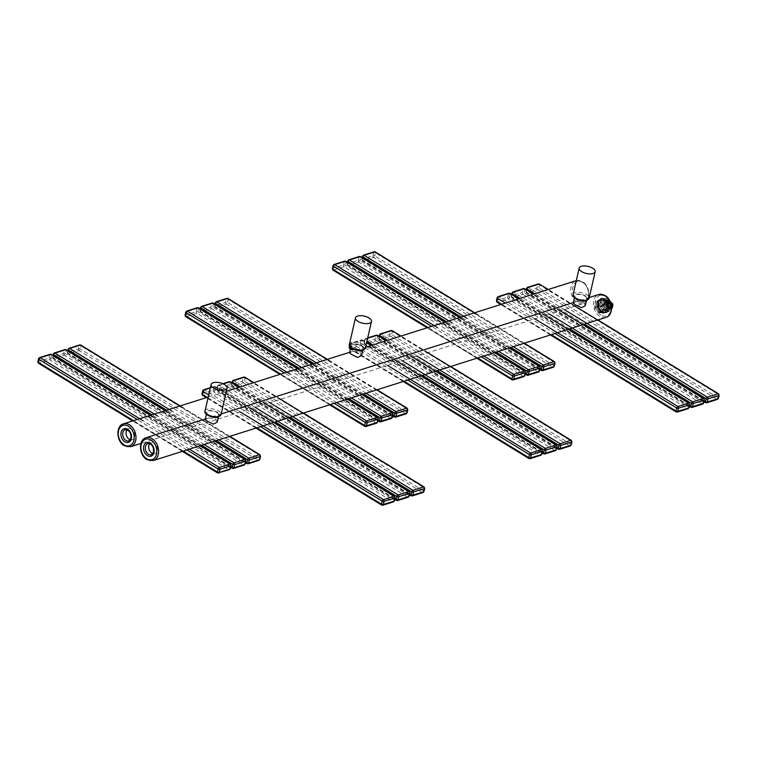 <?xml version="1.0" encoding="UTF-8"?>
<svg xmlns="http://www.w3.org/2000/svg" width="757" height="757" viewBox="0 0 757 757"><rect width="100%" height="100%" fill="white"/><g stroke="black" fill="none" stroke-linecap="round" stroke-linejoin="round"><path stroke-width="0.57" stroke-dasharray="3.79 2.84" d="M353.065 348.475A6.151 2.735 -167.1 0 1 351.182 345.807A6.151 2.735 -167.1 0 1 355.052 344.18A6.151 2.735 -167.1 0 1 361.269 345.883A6.151 2.735 -167.1 0 1 363.161 348.551A6.151 2.735 -167.1 0 1 359.291 350.169A6.151 2.735 -167.1 0 1 353.065 348.475M361.562 355.525L359.887 351.939L353.264 351.428L349.583 352.781M130.242 439.789A5.867 4.192 -107.6 0 0 132.201 439.808A5.867 4.192 -107.6 0 0 134.632 436.789A5.867 4.192 -107.6 0 0 133.289 430.686A5.867 4.192 -107.6 0 0 128.662 428.623A5.867 4.192 -107.6 0 0 127.072 429.768M208.686 415.158A6.151 2.735 -167.1 0 1 206.793 412.48A6.151 2.735 -167.1 0 1 210.664 410.862A6.151 2.735 -167.1 0 1 216.89 412.556A6.151 2.735 -167.1 0 1 218.782 415.233A6.151 2.735 -167.1 0 1 214.912 416.852A6.151 2.735 -167.1 0 1 208.686 415.158M576.777 298.731A6.151 2.735 -167.1 0 1 574.885 296.063A6.151 2.735 -167.1 0 1 578.755 294.435A6.151 2.735 -167.1 0 1 584.981 296.138A6.151 2.735 -167.1 0 1 586.874 298.807A6.151 2.735 -167.1 0 1 583.004 300.425A6.151 2.735 -167.1 0 1 576.777 298.731M585.275 305.781L583.59 302.194L576.966 301.683L573.286 303.027M217.183 422.198L215.499 418.612L208.875 418.11L205.194 419.454M152.867 453.642A5.867 4.192 -107.6 0 0 154.825 453.661A5.867 4.192 -107.6 0 0 157.257 450.642A5.867 4.192 -107.6 0 0 155.914 444.539A5.867 4.192 -107.6 0 0 151.286 442.476A5.867 4.192 -107.6 0 0 149.697 443.621M600.14 301.911A5.867 4.192 72.4 0 1 603.329 307.73A5.867 4.192 72.4 0 1 600.736 312.622A5.867 4.192 72.4 0 1 597.793 312.149A5.867 4.192 72.4 0 1 594.614 306.33A5.867 4.192 72.4 0 1 597.197 301.437A5.867 4.192 72.4 0 1 600.14 301.911M608.108 305.175L606.944 304.73L607.511 303.273A1.58 1.126 72.4 0 1 608.723 302.478L608.108 305.175A1.58 1.126 72.4 0 1 607.511 303.273L607.578 301.977L608.723 302.459L608.136 305.62L609.205 306.121L609.773 304.664A1.58 1.126 72.4 0 1 608.562 305.459L608.543 305.487M608.77 302.866L609.177 302.762A1.58 1.126 72.4 0 1 609.773 304.664L609.177 302.734L608.562 305.459M608.089 305.213L608.316 302.582M608.827 303.68L608.202 306.434L605.941 305.052L606.565 302.298L608.827 303.68L609.839 303.368M606.565 302.298L607.578 301.977M605.941 305.052L606.944 304.73M608.202 306.434L609.205 306.121M612.195 307.872L611.684 308.601L610.246 307.465A1.58 1.126 -107.6 0 0 609.536 307.314A3.473 2.479 -107.6 0 0 610.662 302.393A1.58 1.126 -107.6 0 0 611.259 303.055L612.668 303.917A5.517 3.946 -107.6 0 1 611.665 308.326L607.824 309.973L606.906 309.471A4.731 3.378 72.4 0 1 602.951 307.039L601.645 306.594L602.08 304.749L604.616 304.011A5.517 3.946 -107.6 0 1 605.628 299.611L607.038 300.472A1.58 1.126 -107.6 0 0 607.757 300.624A3.473 2.479 -107.6 0 0 606.631 305.544A1.58 1.126 -107.6 0 0 606.026 304.882L604.181 304.087A5.829 4.164 72.4 0 1 604.247 301.475A5.829 4.164 72.4 0 1 605.24 299.431L603.244 299.611A5.829 4.164 72.4 0 1 603.726 299.403A5.829 4.164 72.4 0 1 609.338 303.339L611.164 304.465M600.888 302.535A5.829 4.164 -107.6 0 0 602.231 308.61A5.829 4.164 -107.6 0 0 606.83 310.663A5.829 4.164 -107.6 0 0 609.253 307.664A5.829 4.164 -107.6 0 0 607.909 301.589A5.829 4.164 -107.6 0 0 603.31 299.535A5.829 4.164 -107.6 0 0 600.888 302.535M610.246 307.465L611.561 308.686L607.739 310.323A5.829 4.164 72.4 0 1 607.246 310.531A5.829 4.164 72.4 0 1 601.645 306.594M611.401 305.696L609.574 307.56C610.445 308.619 611.278 308.354 612.053 306.774L612.053 306.292M611.448 306.036L609.82 307.56L610.104 308.43L612.158 307.02L611.694 306.121L612.053 306.774M609.574 307.56L609.82 307.56C610.662 308.515 611.438 308.336 612.158 307.02M604.171 311.979L608.514 311.638A7.504 5.365 72.4 0 0 609.394 310.748L609.404 310.805A7.57 5.403 72.4 0 1 608.496 311.714L607.275 312.102A7.57 5.403 72.4 0 1 606.092 312.717A7.57 5.403 72.4 0 1 602.913 312.433L604.171 311.979A7.504 5.365 72.4 0 1 602.979 311.25L599.762 306.358A7.57 5.403 72.4 0 1 599.449 304.702L598.229 305.09A7.57 5.403 72.4 0 1 598.38 302.175A7.57 5.403 72.4 0 1 599.43 299.81L598.229 305.09M608.183 311.184L609.404 310.805L610.606 305.525L609.385 305.904A7.57 5.403 72.4 0 1 609.234 308.828A7.57 5.403 72.4 0 1 608.183 311.184L609.385 305.904M608.609 309.026A7.57 5.403 72.4 0 1 605.458 312.915A7.57 5.403 72.4 0 1 599.487 310.256A7.57 5.403 72.4 0 1 597.746 302.374A7.57 5.403 72.4 0 1 600.897 298.485A7.57 5.403 72.4 0 1 606.859 301.144A7.57 5.403 72.4 0 1 608.609 309.026M598.541 306.746L601.692 311.695A7.57 5.403 72.4 0 1 598.541 306.746L599.847 306.33A7.504 5.365 72.4 0 1 599.535 304.711L600.736 299.45A7.504 5.365 72.4 0 1 601.626 298.561L605.922 298.173A7.57 5.403 72.4 0 1 607.142 298.92L605.941 298.173L600.339 298.901A7.57 5.403 72.4 0 1 601.522 298.286A7.57 5.403 72.4 0 1 604.701 298.561M601.692 311.695L602.913 311.307A7.57 5.403 72.4 0 0 604.133 312.054L608.496 311.714L609.413 310.796L610.606 305.525A7.57 5.403 72.4 0 0 610.293 303.86L610.293 303.869A7.504 5.365 72.4 0 1 610.606 305.487L610.312 303.86L607.161 298.92L605.922 299.308A7.57 5.403 72.4 0 1 609.073 304.248L605.922 299.308M602.913 312.433L607.275 312.102M609.073 304.248L610.293 303.86L607.142 298.92L610.293 303.869M600.339 298.901L605.969 298.22A7.504 5.365 72.4 0 1 607.152 298.949M599.43 299.81L600.651 299.422A7.57 5.403 72.4 0 1 601.56 298.513L605.969 298.22M608.306 308.837A7.144 5.1 72.4 0 1 601.749 311.931A7.144 5.1 72.4 0 1 598.049 302.563A7.144 5.1 72.4 0 1 604.606 299.46A7.144 5.1 72.4 0 1 608.306 308.837M600.698 311.846A6.624 4.731 -107.6 0 0 604.02 312.376A6.624 4.731 -107.6 0 0 606.773 308.97A6.624 4.731 -107.6 0 0 603.338 300.283A6.624 4.731 -107.6 0 0 600.027 299.753A6.624 4.731 -107.6 0 0 597.264 303.15A6.624 4.731 -107.6 0 0 600.698 311.846M599.535 312.215A6.624 4.731 -107.6 0 0 602.856 312.745A6.624 4.731 -107.6 0 0 605.78 307.219A6.624 4.731 -107.6 0 0 602.184 300.652A6.624 4.731 -107.6 0 0 598.863 300.122A6.624 4.731 -107.6 0 0 595.939 305.639A6.624 4.731 -107.6 0 0 599.535 312.215M601.37 301.674A5.678 4.05 -107.6 0 0 596.156 304.134A5.678 4.05 -107.6 0 0 599.099 311.581A5.678 4.05 -107.6 0 0 604.304 309.121A5.678 4.05 -107.6 0 0 601.37 301.674M603.376 305.421L604.067 305.629L603.376 305.421M603.357 304.087L602.894 305.828L603.357 304.087M607.038 300.472L605.477 299.403L603.575 299.829L604.493 300.33A4.731 3.378 72.4 0 1 608.448 302.753L609.338 303.339M607.757 300.624L605.581 299.403L603.575 299.829A5.517 3.946 72.4 0 1 609.338 303.358L610.416 304.38L611.088 304.163M603.31 299.535L603.726 299.403C606.187 298.958 608.089 300.264 609.423 303.32L610.587 304.655M609.536 307.314L609.404 307.692A3.785 2.706 72.4 0 1 606.234 305.752A1.259 0.899 -107.6 0 0 605.761 305.222L603.651 305.885L602.241 305.024L602.061 306.434A5.517 3.946 72.4 0 0 607.824 309.973L607.739 310.323M598.796 303.018A6.094 4.353 -107.6 0 0 601.957 311.023A6.094 4.353 -107.6 0 0 607.549 308.383A6.094 4.353 -107.6 0 0 604.398 300.378A6.094 4.353 -107.6 0 0 598.796 303.018M598.882 303.065A5.99 4.277 -107.6 0 0 600.254 309.301A5.99 4.277 -107.6 0 0 604.985 311.411A5.99 4.277 -107.6 0 0 607.474 308.336A5.99 4.277 72.4 0 0 606.092 302.09A5.99 4.277 72.4 0 0 601.37 299.99A5.99 4.277 72.4 0 0 598.882 303.065M607.417 308.345A5.99 4.277 72.4 0 1 604.928 311.43A5.99 4.277 72.4 0 1 600.206 309.32A5.99 4.277 72.4 0 1 598.825 303.084A5.99 4.277 72.4 0 1 601.313 300.009A5.99 4.277 72.4 0 1 606.035 302.109A5.99 4.277 72.4 0 1 607.417 308.345M349.431 344.246A8.195 3.643 -167.1 0 1 351.541 342.476A8.195 3.643 -167.1 0 1 360.739 343.29A8.195 3.643 -167.1 0 1 365.413 347.908M362.149 350.226A6.936 3.085 -167.1 0 1 352.544 348.636A6.936 3.085 -167.1 0 1 352.194 344.132A6.936 3.085 -167.1 0 1 361.799 345.712A6.936 3.085 -167.1 0 1 362.149 350.226M123.448 423.854A11.98 8.564 -107.6 0 0 118.158 433.856A11.98 8.564 -107.6 0 0 124.668 445.741A11.98 8.564 -107.6 0 0 130.677 446.696M576.314 280.62A11.98 8.564 72.4 0 1 582.105 281.651A11.98 8.564 72.4 0 1 588.615 293.536A11.98 8.564 72.4 0 1 583.325 303.529A11.98 8.564 72.4 0 1 577.317 302.573A11.98 8.564 72.4 0 1 570.806 290.679A11.98 8.564 72.4 0 1 576.096 280.686L582.512 281.67C590.337 285.957 591.312 301.418 583.325 303.529L140.944 443.451M128.662 428.623L125.293 429.683A5.867 4.192 72.4 0 1 129.92 431.745A5.867 4.192 72.4 0 1 131.273 437.858A5.867 4.192 72.4 0 1 128.832 440.867L132.201 439.808M578.405 301.201A10.721 7.655 72.4 0 1 572.86 287.13A10.721 7.655 72.4 0 1 582.691 282.484A10.721 7.655 72.4 0 1 588.246 296.555A10.721 7.655 72.4 0 1 578.405 301.201M573.134 294.501A8.195 3.643 -167.1 0 1 575.244 292.732A8.195 3.643 -167.1 0 1 584.442 293.546A8.195 3.643 -167.1 0 1 589.116 298.163M575.897 294.388A6.936 3.085 -167.1 0 1 585.502 295.968A6.936 3.085 -167.1 0 1 585.852 300.482A6.936 3.085 -167.1 0 1 576.247 298.892A6.936 3.085 -167.1 0 1 575.897 294.388M207.806 410.805A6.936 3.085 -167.1 0 1 217.41 412.395A6.936 3.085 -167.1 0 1 217.761 416.908A6.936 3.085 -167.1 0 1 208.156 415.319A6.936 3.085 -167.1 0 1 207.806 410.805M146.073 437.707A11.98 8.564 -107.6 0 0 140.783 447.709A11.98 8.564 -107.6 0 0 147.293 459.594A11.98 8.564 -107.6 0 0 153.302 460.559M605.95 317.391A11.98 8.564 72.4 0 1 599.941 316.426A11.98 8.564 72.4 0 1 593.431 304.541A11.98 8.564 72.4 0 1 598.721 294.539M151.286 442.476L147.918 443.545A5.867 4.192 72.4 0 1 152.545 445.608A5.867 4.192 72.4 0 1 153.898 451.711A5.867 4.192 72.4 0 1 151.457 454.72L154.825 453.661M601.03 315.054A10.721 7.655 72.4 0 1 595.485 300.983A10.721 7.655 72.4 0 1 605.316 296.337A10.721 7.655 72.4 0 1 610.871 310.408A10.721 7.655 72.4 0 1 601.03 315.054M604.597 299.479A7.125 5.091 -107.6 0 0 598.058 302.563A7.125 5.091 -107.6 0 0 601.749 311.922A7.125 5.091 -107.6 0 0 608.287 308.828A7.125 5.091 -107.6 0 0 604.597 299.479M603.509 300.841A5.867 4.192 -107.6 0 0 600.566 300.378A5.867 4.192 -107.6 0 0 597.973 305.27A5.867 4.192 -107.6 0 0 601.162 311.089A5.867 4.192 -107.6 0 0 604.105 311.553A5.867 4.192 -107.6 0 0 606.688 306.661A5.867 4.192 -107.6 0 0 603.509 300.841M205.043 410.928A8.195 3.643 -167.1 0 1 207.153 409.149A8.195 3.643 -167.1 0 1 216.351 409.972A8.195 3.643 -167.1 0 1 221.025 414.59M38.247 361.591L39.004 358.288L49.801 354.995L48.978 358.203L38.247 361.591A1.259 0.899 -107.6 0 0 38.9 363.246A1.419 0.766 -58.5 0 1 38.446 363.218M183.203 451.096L133.525 420.665M186.922 449.923L137.244 419.492M231.122 465.574A1.259 0.558 12.9 0 0 230.734 465.025L51.552 355.288L50.861 358.316A1.419 0.766 -58.5 0 1 49.631 359.849L38.9 363.246L218.082 472.993L228.803 469.595L49.631 359.849A1.259 0.899 -107.6 0 1 48.978 358.203M230.421 468.602A1.259 0.558 12.9 0 0 230.033 468.053L230.734 465.025A1.419 0.766 121.5 0 0 230.525 464.117M229.437 469.7A1.259 0.899 72.4 0 1 228.803 469.595A1.419 0.766 121.5 0 0 230.033 468.053L50.861 358.316A1.259 0.558 -167.1 0 0 49.11 358.023M51.344 354.38A1.419 0.766 -58.5 0 1 51.552 355.288A1.259 0.558 -167.1 0 0 49.801 354.995M200.122 445.75L153.52 417.211M189.392 449.138L142.789 420.599M49.735 354.891A1.259 0.899 72.4 0 1 50.255 354.248M218.707 473.087A1.259 0.899 72.4 0 1 218.082 472.993A1.419 0.766 121.5 0 1 217.619 472.964M53.596 353.803L64.525 350.34L63.702 353.538L52.971 356.935L53.596 353.803M63.702 353.538A1.259 0.899 -107.6 0 0 64.354 355.194L53.624 358.591A1.419 0.766 -58.5 0 1 53.17 358.563A1.419 0.766 -58.5 0 1 52.962 357.654L53.416 355.648M52.971 356.935A1.259 0.899 -107.6 0 0 53.624 358.591L232.806 468.328L243.527 464.94L64.354 355.194A1.419 0.766 -58.5 0 0 65.585 353.661L66.275 350.633A1.419 0.766 -58.5 0 0 66.067 349.725M52.895 356.831A1.259 0.558 12.9 0 0 52.574 357.105A1.259 0.558 12.9 0 0 52.962 357.654L230.876 466.624M201.646 445.267L151.968 414.836M245.145 463.946A1.259 0.558 12.9 0 0 244.757 463.398L245.457 460.37A1.419 0.766 121.5 0 0 245.249 459.461M245.845 460.918A1.259 0.558 12.9 0 0 245.457 460.37L66.275 350.633A1.259 0.558 -167.1 0 0 64.525 350.34M204.116 444.482L157.513 415.943M214.846 441.094L168.243 412.546M64.459 350.236A1.259 0.899 72.4 0 1 64.979 349.592M63.834 353.368A1.259 0.558 -167.1 0 1 65.585 353.661L244.757 463.398A1.419 0.766 121.5 0 1 243.527 464.94A1.259 0.899 72.4 0 0 244.161 465.044M233.43 468.432A1.259 0.899 72.4 0 1 232.806 468.328A1.419 0.766 121.5 0 1 232.342 468.299M68.319 349.147L79.248 345.684L78.425 348.882L67.695 352.279L68.319 349.147M78.425 348.882A1.259 0.899 -107.6 0 0 79.078 350.538L68.348 353.935A1.419 0.766 -58.5 0 1 67.893 353.907A1.419 0.766 -58.5 0 1 67.685 352.989L68.139 350.993M67.695 352.279A1.259 0.899 -107.6 0 0 68.348 353.935L247.53 463.672L258.251 460.284L79.078 350.538A1.419 0.766 -58.5 0 0 80.308 349.005L80.999 345.977A1.419 0.766 -58.5 0 0 80.791 345.06M67.619 352.175A1.259 0.558 12.9 0 0 67.297 352.45A1.259 0.558 12.9 0 0 67.685 352.989L245.599 461.959M216.37 440.612L166.691 410.18M259.869 459.291A1.259 0.558 12.9 0 0 259.481 458.742L260.181 455.714A1.419 0.766 121.5 0 0 259.973 454.806M260.569 456.263A1.259 0.558 12.9 0 0 260.181 455.714L80.999 345.977A1.259 0.558 -167.1 0 0 79.248 345.684M218.839 439.826L172.236 411.288M229.57 436.439L182.967 407.891M79.182 345.58A1.259 0.899 72.4 0 1 79.703 344.937M78.558 348.712A1.259 0.558 -167.1 0 1 80.308 349.005L259.481 458.742A1.419 0.766 121.5 0 1 258.251 460.284A1.259 0.899 72.4 0 0 258.885 460.379M248.154 463.776A1.259 0.899 72.4 0 1 247.53 463.672A1.419 0.766 121.5 0 1 247.066 463.644M232.427 381.282L243.366 377.828L242.533 381.026L231.803 384.414L232.427 381.282M242.533 381.026A1.259 0.899 -107.6 0 0 243.186 382.682L232.456 386.07A1.419 0.766 -58.5 0 1 232.002 386.042A1.419 0.766 -58.5 0 1 231.793 385.133L232.257 383.127M231.803 384.414A1.259 0.899 -107.6 0 0 232.456 386.07L411.638 495.816L422.368 492.419A1.419 0.766 121.5 0 0 423.598 490.886L244.416 381.14A1.419 0.766 -58.5 0 1 243.186 382.682L422.368 492.419A1.259 0.899 72.4 0 0 423.002 492.523M231.737 384.31A1.259 0.558 12.9 0 0 231.405 384.584A1.259 0.558 12.9 0 0 231.793 385.133L409.717 494.103M289.988 417.325L240.31 386.893M269.833 402.686L233.724 380.563M280.563 399.289L244.445 377.175M243.29 377.724A1.259 0.899 72.4 0 1 243.82 377.071M244.908 377.204A1.419 0.766 -58.5 0 1 245.107 378.112L244.416 381.14A1.259 0.558 -167.1 0 0 242.675 380.856M243.366 377.828A1.259 0.558 -167.1 0 1 245.107 378.112L424.289 487.858A1.419 0.766 121.5 0 0 424.081 486.95M411.183 495.788A1.419 0.766 121.5 0 0 411.638 495.816A1.259 0.899 72.4 0 0 412.272 495.92M423.986 491.435A1.259 0.558 12.9 0 0 423.598 490.886L424.289 487.858A1.259 0.558 12.9 0 1 424.677 488.407M217.704 385.947L228.642 382.484L227.81 385.682L217.079 389.079L217.704 385.947A1.259 0.558 12.9 0 0 217.382 386.212A1.259 0.558 12.9 0 0 217.77 386.761A1.419 0.766 -58.5 0 1 219 385.228L223.22 383.894M217.836 385.767A1.259 0.899 72.4 0 1 219 385.228L255.109 407.342M227.81 385.682A1.259 0.899 -107.6 0 0 228.463 387.338L217.732 390.726A1.419 0.766 -58.5 0 1 217.278 390.697A1.419 0.766 -58.5 0 1 217.07 389.789L217.77 386.761L275.264 421.98M217.079 389.079A1.259 0.899 -107.6 0 0 217.732 390.726L396.914 500.472L407.645 497.075A1.419 0.766 121.5 0 0 408.875 495.542L229.693 385.796A1.419 0.766 -58.5 0 1 228.463 387.338L407.645 497.075A1.259 0.899 72.4 0 0 408.278 497.179M217.013 388.966A1.259 0.558 12.9 0 0 216.682 389.24A1.259 0.558 12.9 0 0 217.07 389.789L394.993 498.759M265.839 403.954L229.721 381.831M228.567 382.38A1.259 0.899 72.4 0 1 229.097 381.727M230.185 381.859A1.419 0.766 -58.5 0 1 230.383 382.768L229.693 385.796A1.259 0.558 -167.1 0 0 227.952 385.512M228.642 382.484A1.259 0.558 -167.1 0 1 230.383 382.768L409.565 492.514A1.419 0.766 121.5 0 0 409.357 491.605M396.46 500.443A1.419 0.766 121.5 0 0 396.914 500.472A1.259 0.899 72.4 0 0 397.548 500.576M409.263 496.09A1.259 0.558 12.9 0 0 408.875 495.542L409.565 492.514A1.259 0.558 12.9 0 1 409.953 493.062M202.289 393.631L203.113 390.432L213.919 387.139L213.086 390.338L202.289 393.631A1.259 0.558 12.9 0 0 201.958 393.895M213.228 390.167A1.259 0.558 -167.1 0 1 214.969 390.461A1.419 0.766 -58.5 0 1 213.739 391.994L203.008 395.391A1.419 0.766 -58.5 0 1 202.554 395.362M213.086 390.338A1.259 0.899 -107.6 0 0 213.739 391.994L392.921 501.74A1.419 0.766 121.5 0 0 394.151 500.197L214.969 390.461L215.66 387.433A1.419 0.766 -58.5 0 0 215.461 386.515A1.419 0.766 -58.5 0 0 214.997 386.486L210.304 387.972M202.356 393.735A1.259 0.899 -107.6 0 0 203.008 395.391L382.19 505.127L392.921 501.74A1.259 0.899 72.4 0 0 393.555 501.834M381.736 505.099A1.419 0.766 121.5 0 0 382.19 505.127A1.259 0.899 72.4 0 0 382.824 505.231M256.822 427.809L207.144 397.387M260.54 426.636L208.714 394.899M240.385 411.997L204.276 389.883M213.843 387.035A1.259 0.899 72.4 0 1 214.997 386.486L251.116 408.61M213.919 387.139A1.259 0.558 -167.1 0 1 215.66 387.433L394.842 497.169A1.419 0.766 121.5 0 0 394.634 496.261M394.539 500.746A1.259 0.558 12.9 0 0 394.151 500.197L394.842 497.169A1.259 0.558 12.9 0 1 395.23 497.718M215.556 302.573L226.485 299.119L225.662 302.317L214.931 305.705L215.556 302.573M225.662 302.317A1.259 0.899 -107.6 0 0 226.315 303.973L215.584 307.361A1.419 0.766 -58.5 0 1 215.13 307.333A1.419 0.766 -58.5 0 1 214.922 306.424L215.376 304.418M214.931 305.705A1.259 0.899 -107.6 0 0 215.584 307.361L394.766 417.107L405.487 413.71A1.419 0.766 121.5 0 0 406.717 412.177L227.545 302.431A1.419 0.766 -58.5 0 1 226.315 303.973L405.487 413.71A1.259 0.899 72.4 0 0 406.121 413.814M214.856 305.601A1.259 0.558 12.9 0 0 214.534 305.875A1.259 0.558 12.9 0 0 214.922 306.424L392.836 415.394M363.606 394.037L313.928 363.606M366.076 393.262L319.473 364.713M376.806 389.864L330.203 361.326M226.419 299.015A1.259 0.899 72.4 0 1 226.939 298.362M228.027 298.495A1.419 0.766 -58.5 0 1 228.236 299.403L227.545 302.431A1.259 0.558 -167.1 0 0 225.794 302.147M226.485 299.119A1.259 0.558 -167.1 0 1 228.236 299.403L407.417 409.149A1.419 0.766 121.5 0 0 407.209 408.231M394.302 417.079A1.419 0.766 121.5 0 0 394.766 417.107A1.259 0.899 72.4 0 0 395.391 417.202M407.105 412.726A1.259 0.558 12.9 0 0 406.717 412.177L407.417 409.149A1.259 0.558 12.9 0 1 407.805 409.698M200.832 307.228L211.761 303.775L210.938 306.973L200.208 310.361L200.832 307.228M210.938 306.973A1.259 0.899 -107.6 0 0 211.591 308.629L200.86 312.016A1.419 0.766 -58.5 0 1 200.406 311.988A1.419 0.766 -58.5 0 1 200.198 311.08L200.652 309.074M200.208 310.361A1.259 0.899 -107.6 0 0 200.86 312.016L380.042 421.763L390.763 418.366A1.419 0.766 121.5 0 0 391.994 416.833L212.821 307.087A1.419 0.766 -58.5 0 1 211.591 308.629L390.763 418.366A1.259 0.899 72.4 0 0 391.397 418.47M200.132 310.256A1.259 0.558 12.9 0 0 199.81 310.531A1.259 0.558 12.9 0 0 200.198 311.08L378.112 420.05M348.882 398.693L299.204 368.262M351.352 397.917L304.749 369.369M362.083 394.52L315.48 365.981M211.695 303.671A1.259 0.899 72.4 0 1 212.215 303.018M213.304 303.15A1.419 0.766 -58.5 0 1 213.512 304.059L212.821 307.087A1.259 0.558 -167.1 0 0 211.071 306.803M211.761 303.775A1.259 0.558 -167.1 0 1 213.512 304.059L392.694 413.805A1.419 0.766 121.5 0 0 392.486 412.896M379.579 421.734A1.419 0.766 121.5 0 0 380.042 421.763A1.259 0.899 72.4 0 0 380.667 421.867M392.381 417.381A1.259 0.558 12.9 0 0 391.994 416.833L392.694 413.805A1.259 0.558 12.9 0 1 393.082 414.353M185.484 315.026L186.241 311.714L197.038 308.43L196.214 311.629L185.484 315.026A1.259 0.899 -107.6 0 0 186.137 316.672A1.419 0.766 -58.5 0 1 185.683 316.644M197.038 308.43A1.259 0.558 -167.1 0 1 198.788 308.714L198.097 311.742A1.419 0.766 -58.5 0 1 196.867 313.284L186.137 316.672L365.319 426.418L376.04 423.031L196.867 313.284A1.259 0.899 -107.6 0 1 196.214 311.629M196.347 311.458A1.259 0.558 -167.1 0 1 198.097 311.742L377.27 421.488L377.97 418.46A1.419 0.766 121.5 0 0 377.762 417.552M364.855 426.39A1.419 0.766 121.5 0 0 365.319 426.418A1.259 0.899 72.4 0 0 365.943 426.522M330.44 404.531L280.762 374.1M334.159 403.349L284.481 372.927M196.971 308.326A1.259 0.899 72.4 0 1 197.492 307.673M198.58 307.806A1.419 0.766 -58.5 0 1 198.788 308.714L377.97 418.46A1.259 0.558 12.9 0 1 378.358 419.009M347.359 399.176L300.756 370.637M376.674 423.125A1.259 0.899 72.4 0 1 376.04 423.031A1.419 0.766 121.5 0 0 377.27 421.488A1.259 0.558 12.9 0 1 377.658 422.037M336.628 402.573L290.026 374.034M379.664 334.717L390.603 331.254L389.77 334.452L379.039 337.849L379.664 334.717M389.77 334.452A1.259 0.899 -107.6 0 0 390.423 336.108L379.692 339.505A1.419 0.766 -58.5 0 1 379.238 339.477A1.419 0.766 -58.5 0 1 379.03 338.568L379.494 336.562M379.039 337.849A1.259 0.899 -107.6 0 0 379.692 339.505L558.874 449.242L569.605 445.854A1.419 0.766 121.5 0 0 570.835 444.312L391.653 334.575A1.419 0.766 -58.5 0 1 390.423 336.108L569.605 445.854A1.259 0.899 72.4 0 0 570.239 445.958M378.973 337.745A1.259 0.558 12.9 0 0 378.642 338.019A1.259 0.558 12.9 0 0 379.03 338.568L556.953 447.529M437.224 370.75L387.546 340.328M417.069 356.112L380.96 333.998M427.8 352.724L391.681 330.601M390.527 331.15A1.259 0.899 72.4 0 1 391.057 330.506M392.145 330.629A1.419 0.766 -58.5 0 1 392.344 331.547L391.653 334.575A1.259 0.558 -167.1 0 0 389.912 334.282M390.603 331.254A1.259 0.558 -167.1 0 1 392.344 331.547L571.526 441.284A1.419 0.766 121.5 0 0 571.317 440.375M558.42 449.213A1.419 0.766 121.5 0 0 558.874 449.242A1.259 0.899 72.4 0 0 559.508 449.346M571.223 444.861A1.259 0.558 12.9 0 0 570.835 444.312L571.526 441.284A1.259 0.558 12.9 0 1 571.913 441.833M364.94 339.373L375.879 335.909L375.046 339.108L364.316 342.505L364.94 339.373A1.259 0.558 12.9 0 0 364.619 339.647A1.259 0.558 12.9 0 0 365.006 340.196A1.419 0.766 -58.5 0 1 366.237 338.653L367.637 338.209M365.073 339.202A1.259 0.899 72.4 0 1 366.237 338.653L402.346 360.777M375.046 339.108A1.259 0.899 -107.6 0 0 375.699 340.764L364.969 344.161A1.419 0.766 -58.5 0 1 364.514 344.132A1.419 0.766 -58.5 0 1 364.306 343.224L365.006 340.196L366.908 341.36M364.316 342.505A1.259 0.899 -107.6 0 0 364.969 344.161L544.151 453.907L554.881 450.51A1.419 0.766 121.5 0 0 556.111 448.967L376.929 339.231A1.419 0.766 -58.5 0 1 375.699 340.764L554.881 450.51A1.259 0.899 72.4 0 0 555.515 450.614M364.249 342.401A1.259 0.558 12.9 0 0 363.918 342.675A1.259 0.558 12.9 0 0 364.306 343.224L542.23 452.194M422.501 375.406L372.822 344.984M413.076 357.38L376.958 335.266M375.803 335.805A1.259 0.899 72.4 0 1 376.333 335.162M377.421 335.294A1.419 0.766 -58.5 0 1 377.62 336.203L376.929 339.231A1.259 0.558 -167.1 0 0 375.188 338.937M375.879 335.909A1.259 0.558 -167.1 0 1 377.62 336.203L556.802 445.939A1.419 0.766 121.5 0 0 556.594 445.031M543.696 453.869A1.419 0.766 121.5 0 0 544.151 453.907A1.259 0.899 72.4 0 0 544.785 454.001M556.499 449.516A1.259 0.558 12.9 0 0 556.111 448.967L556.802 445.939A1.259 0.558 12.9 0 1 557.19 446.488M349.526 347.056L350.349 343.858L361.155 340.574L360.323 343.773L349.526 347.056A1.259 0.558 12.9 0 0 349.195 347.331M349.895 346.545L350.283 344.851A1.419 0.766 -58.5 0 1 351.513 343.309L362.234 339.921A1.419 0.766 -58.5 0 1 362.698 339.95A1.419 0.766 -58.5 0 1 362.896 340.858L362.206 343.886A1.419 0.766 -58.5 0 1 360.975 345.429L350.245 348.816A1.419 0.766 -58.5 0 1 349.791 348.788M350.217 344.028A1.259 0.558 12.9 0 0 349.895 344.303A1.259 0.558 12.9 0 0 350.283 344.851L407.777 380.071M360.464 343.602A1.259 0.558 -167.1 0 1 362.206 343.886L541.387 453.632L542.078 450.604L362.896 340.858A1.259 0.558 -167.1 0 0 361.155 340.574M360.323 343.773A1.259 0.899 -107.6 0 0 360.975 345.429L540.157 455.165A1.419 0.766 121.5 0 0 541.387 453.632A1.259 0.558 12.9 0 1 541.775 454.172M349.592 347.16A1.259 0.899 -107.6 0 0 350.245 348.816L529.427 458.562L540.157 455.165A1.259 0.899 72.4 0 0 540.791 455.269M528.973 458.534A1.419 0.766 121.5 0 0 529.427 458.562A1.259 0.899 72.4 0 0 530.061 458.657M404.058 381.244L350.567 348.475M387.622 365.432L351.513 343.309A1.259 0.899 72.4 0 0 350.879 343.214L361.609 339.817A1.259 0.899 72.4 0 1 362.234 339.921L398.352 362.035M350.349 343.858A1.259 0.899 72.4 0 1 350.879 343.214L349.545 345.826M361.08 340.461A1.259 0.899 72.4 0 1 361.609 339.817L366.681 342.382M542.466 451.144A1.259 0.558 12.9 0 0 542.078 450.604A1.419 0.766 121.5 0 0 541.87 449.686M540.072 368.82L362.158 259.85L362.622 257.853M510.843 347.463L461.164 317.041M362.092 259.036L362.925 255.838L373.721 252.545L372.898 255.743L362.092 259.036A1.259 0.558 12.9 0 0 361.77 259.301A1.259 0.558 12.9 0 0 362.158 259.85A1.419 0.766 -58.5 0 0 362.366 260.768L361.77 259.301L362.168 257.579M372.898 255.743A1.259 0.899 -107.6 0 0 373.551 257.399L362.821 260.796A1.419 0.766 -58.5 0 1 362.366 260.768L539.921 369.511M362.168 259.14A1.259 0.899 -107.6 0 0 362.821 260.796L542.003 370.533L552.724 367.145A1.419 0.766 121.5 0 0 553.954 365.603L554.654 362.575A1.419 0.766 121.5 0 0 554.446 361.666M541.539 370.504A1.419 0.766 121.5 0 0 542.003 370.533A1.259 0.899 72.4 0 0 542.627 370.637M554.342 366.151A1.259 0.558 12.9 0 0 553.954 365.603L374.781 255.866A1.419 0.766 -58.5 0 1 373.551 257.399L552.724 367.145A1.259 0.899 72.4 0 0 553.358 367.24M555.042 363.123A1.259 0.558 12.9 0 0 554.654 362.575L375.472 252.838L374.781 255.866A1.259 0.558 -167.1 0 0 373.031 255.573M513.312 346.687L466.709 318.148M373.655 252.441A1.259 0.899 72.4 0 1 374.176 251.797M375.264 251.92A1.419 0.766 -58.5 0 1 375.472 252.838A1.259 0.558 -167.1 0 0 373.721 252.545M524.043 343.29L477.44 314.751M525.349 373.485L347.435 264.515L347.889 262.509M496.119 352.128L446.441 321.697M347.368 263.691L348.201 260.493L358.998 257.2L358.175 260.399L347.368 263.691A1.259 0.558 12.9 0 0 347.047 263.966A1.259 0.558 12.9 0 0 347.435 264.515A1.419 0.766 -58.5 0 0 347.643 265.423L347.047 263.966L347.444 262.234M358.175 260.399A1.259 0.899 -107.6 0 0 358.827 262.054L348.097 265.452A1.419 0.766 -58.5 0 1 347.643 265.423L525.197 374.166M347.444 263.796A1.259 0.899 -107.6 0 0 348.097 265.452L527.279 375.188L538 371.801A1.419 0.766 121.5 0 0 539.23 370.258L539.93 367.23A1.419 0.766 121.5 0 0 539.722 366.322M526.815 375.16A1.419 0.766 121.5 0 0 527.279 375.188A1.259 0.899 72.4 0 0 527.903 375.292M539.618 370.807A1.259 0.558 12.9 0 0 539.23 370.258L360.058 260.522A1.419 0.766 -58.5 0 1 358.827 262.054L538 371.801A1.259 0.899 72.4 0 0 538.634 371.905M540.318 367.779A1.259 0.558 12.9 0 0 539.93 367.23L360.748 257.494L360.058 260.522A1.259 0.558 -167.1 0 0 358.307 260.228M498.589 351.343L451.986 322.804M358.932 257.096A1.259 0.899 72.4 0 1 359.452 256.453M360.54 256.576A1.419 0.766 -58.5 0 1 360.748 257.494A1.259 0.558 -167.1 0 0 358.998 257.2M509.319 347.955L462.716 319.407M332.72 268.451L333.477 265.149L344.274 261.856L343.451 265.054L332.72 268.451A1.259 0.899 -107.6 0 0 333.373 270.107A1.419 0.766 -58.5 0 1 332.919 270.079M344.274 261.856A1.259 0.558 -167.1 0 1 346.025 262.149L345.334 265.177A1.419 0.766 -58.5 0 1 344.104 266.71L333.373 270.107L512.555 379.853L523.276 376.456L344.104 266.71A1.259 0.899 -107.6 0 1 343.451 265.054M343.583 264.884A1.259 0.558 -167.1 0 1 345.334 265.177L524.506 374.914L525.207 371.886A1.419 0.766 121.5 0 0 524.998 370.977M512.092 379.815A1.419 0.766 121.5 0 0 512.555 379.853A1.259 0.899 72.4 0 0 513.18 379.948M477.676 357.957L427.998 327.526M481.395 356.784L431.717 326.352M344.208 261.752A1.259 0.899 72.4 0 1 344.728 261.108M345.817 261.241A1.419 0.766 -58.5 0 1 346.025 262.149L525.207 371.886A1.259 0.558 12.9 0 1 525.595 372.435M494.595 352.611L447.993 324.072M523.91 376.56A1.259 0.899 72.4 0 1 523.276 376.456A1.419 0.766 121.5 0 0 524.506 374.914A1.259 0.558 12.9 0 1 524.894 375.463M483.865 355.998L437.262 327.459M526.9 288.143L537.839 284.689L537.006 287.887L526.285 291.275L526.9 288.143M537.006 287.887A1.259 0.899 -107.6 0 0 537.659 289.543L526.929 292.931A1.419 0.766 -58.5 0 1 526.475 292.902A1.419 0.766 -58.5 0 1 526.266 291.994L526.73 289.988M526.285 291.275A1.259 0.899 -107.6 0 0 526.929 292.931L706.111 402.677L716.841 399.28A1.419 0.766 121.5 0 0 718.071 397.747L538.889 288.001A1.419 0.766 -58.5 0 1 537.659 289.543L716.841 399.28A1.259 0.899 72.4 0 0 717.475 399.384M526.21 291.171A1.259 0.558 12.9 0 0 525.878 291.445A1.259 0.558 12.9 0 0 526.266 291.994L704.19 400.964M584.461 324.185L534.783 293.754M564.306 309.547L528.197 287.423M575.036 306.15L538.918 284.036M537.763 284.585A1.259 0.899 72.4 0 1 538.293 283.932M539.381 284.064A1.419 0.766 -58.5 0 1 539.58 284.973L538.889 288.001A1.259 0.558 -167.1 0 0 537.148 287.717M537.839 284.689A1.259 0.558 -167.1 0 1 539.58 284.973L718.762 394.719A1.419 0.766 121.5 0 0 718.554 393.81M705.656 402.648A1.419 0.766 121.5 0 0 706.111 402.677A1.259 0.899 72.4 0 0 706.745 402.781M718.459 398.296A1.259 0.558 12.9 0 0 718.071 397.747L718.762 394.719A1.259 0.558 12.9 0 1 719.15 395.268M512.177 292.798L523.115 289.344L522.283 292.543L511.562 295.93L512.177 292.798M522.283 292.543A1.259 0.899 -107.6 0 0 522.936 294.199L512.205 297.586A1.419 0.766 -58.5 0 1 511.751 297.558A1.419 0.766 -58.5 0 1 511.543 296.649L512.006 294.643M511.562 295.93A1.259 0.899 -107.6 0 0 512.205 297.586L691.387 407.332L702.118 403.935A1.419 0.766 121.5 0 0 703.348 402.402L524.166 292.656A1.419 0.766 -58.5 0 1 522.936 294.199L702.118 403.935A1.259 0.899 72.4 0 0 702.751 404.039M511.486 295.826A1.259 0.558 12.9 0 0 511.155 296.101A1.259 0.558 12.9 0 0 511.543 296.649L689.466 405.62M569.737 328.841L520.059 298.409M549.582 314.202L513.473 292.088M560.312 310.805L524.194 288.691M523.04 289.24A1.259 0.899 72.4 0 1 523.57 288.587M524.658 288.72A1.419 0.766 -58.5 0 1 524.856 289.628L524.166 292.656A1.259 0.558 -167.1 0 0 522.425 292.372M523.115 289.344A1.259 0.558 -167.1 0 1 524.856 289.628L704.038 399.374A1.419 0.766 121.5 0 0 703.83 398.466M690.933 407.304A1.419 0.766 121.5 0 0 691.387 407.332A1.259 0.899 72.4 0 0 692.021 407.436M703.736 402.951A1.259 0.558 12.9 0 0 703.348 402.402L704.038 399.374A1.259 0.558 12.9 0 1 704.426 399.923M496.762 300.491L497.586 297.293L508.392 294L507.559 297.198L496.762 300.491A1.259 0.558 12.9 0 0 496.431 300.756M507.701 297.028A1.259 0.558 -167.1 0 1 509.442 297.312A1.419 0.766 -58.5 0 1 508.212 298.854L497.481 302.251A1.419 0.766 -58.5 0 1 497.027 302.223M507.559 297.198A1.259 0.899 -107.6 0 0 508.212 298.854L687.394 408.6A1.419 0.766 121.5 0 0 688.624 407.058L509.442 297.312L510.133 294.284A1.419 0.766 -58.5 0 0 509.934 293.375M496.838 300.595A1.259 0.899 -107.6 0 0 497.481 302.251L676.663 411.988L687.394 408.6A1.259 0.899 72.4 0 0 688.028 408.695M676.209 411.959A1.419 0.766 121.5 0 0 676.663 411.988A1.259 0.899 72.4 0 0 677.297 412.092M551.295 334.67L501.617 304.248M555.013 333.496L505.335 303.065M534.858 318.858L498.749 296.744M508.316 293.896A1.259 0.899 72.4 0 1 508.846 293.243M508.392 294A1.259 0.558 -167.1 0 1 510.133 294.284L689.315 404.03A1.419 0.766 121.5 0 0 689.107 403.121M689.012 407.607A1.259 0.558 12.9 0 0 688.624 407.058L689.315 404.03A1.259 0.558 12.9 0 1 689.703 404.579M545.589 315.47L509.47 293.347M607.947 301.892A2.839 2.025 -107.6 0 0 605.345 303.122A2.839 2.025 -107.6 0 0 606.811 306.84A2.839 2.025 -107.6 0 0 609.423 305.61A2.839 2.025 -107.6 0 0 607.947 301.892M608.221 301.551A3.151 2.252 -107.6 0 0 606.641 301.295A3.151 2.252 -107.6 0 0 605.25 303.926A3.151 2.252 -107.6 0 0 606.963 307.058A3.151 2.252 -107.6 0 0 608.543 307.304A3.151 2.252 -107.6 0 0 609.934 304.674A3.151 2.252 -107.6 0 0 608.221 301.551M607.805 306.784A3.151 2.252 -107.6 0 0 609.385 307.039A3.151 2.252 -107.6 0 0 610.776 304.409A3.151 2.252 -107.6 0 0 609.063 301.286A3.151 2.252 -107.6 0 0 607.483 301.031A3.151 2.252 -107.6 0 0 606.092 303.661A3.151 2.252 -107.6 0 0 607.805 306.784M610.151 301.475L607.464 300.378A3.785 2.706 72.4 0 1 610.265 301.75M606.631 305.544L604.133 306.415A1.259 0.899 -107.6 0 0 603.651 305.885A0.946 0.511 -58.5 0 0 602.837 306.907M607.057 309.499A0.946 0.511 -58.5 0 1 607.871 308.468L609.981 307.806A1.259 0.899 -107.6 0 0 609.404 307.692L607.303 308.354A3.785 2.706 72.4 0 1 604.133 306.415L602.951 307.039M611.561 308.686L609.442 309.358L607.871 308.468A1.259 0.899 -107.6 0 0 607.303 308.354A0.946 0.662 -102.2 0 0 606.906 309.471M606.026 304.882L602.08 304.749M612.281 307.626A5.829 4.164 72.4 0 1 611.656 308.601M609.394 310.748L610.606 305.487M600.736 299.45L599.535 304.711M602.979 311.25L599.847 306.33M611.845 308.373L612.337 306.708M603.433 304.002L612.404 306.604L612.328 307.087L611.845 308.515L602.894 305.828M603.149 300.094L604.483 300.908A0.946 0.511 121.5 0 0 604.786 300.926A1.259 0.899 -107.6 0 0 605.363 301.049A3.785 2.706 72.4 0 1 608.524 302.989A1.259 0.899 -107.6 0 0 609.007 303.519L610.416 304.38M604.493 300.33A0.946 0.662 77.8 0 0 605.363 301.049L607.464 300.378A1.259 0.899 -107.6 0 1 606.887 300.264L604.786 300.926L603.376 300.065M610.521 302.355L608.25 303.008L608.704 303.5A0.946 0.511 121.5 0 0 609.007 303.519L610.738 302.97M608.571 302.885A0.946 0.511 121.5 0 0 608.704 303.5L610.038 304.314M604.351 300.302A0.946 0.511 121.5 0 0 604.483 300.908L608.448 302.753M606.83 310.663L609.517 309.31M351.182 345.807L350.765 347.586M363.161 348.551L362.754 350.33M208.232 397.037L226.362 391.303M349.687 352.298L365.555 347.283M574.885 296.063L574.478 297.842M586.874 298.807L586.457 300.586M205.308 418.981L221.167 413.956M573.399 302.554L589.258 297.529M206.793 412.48L206.387 414.268M218.782 415.233L218.366 417.012M597.197 301.437L600.566 300.378C597.301 303.462 597.633 307.039 601.569 311.108L604.105 311.553L600.736 312.622M200.387 445.665L150.709 415.233M182.361 451.361L132.683 420.939M230.724 467.306L53.17 358.563L52.574 357.105L52.971 355.374M215.111 441.009L165.433 410.578M245.448 462.65L67.893 353.907L67.297 352.45L67.695 350.718M229.835 436.344L180.157 405.922M409.556 494.794L232.002 386.042L231.405 384.584L231.803 382.853M303.453 413.067L253.775 382.635M394.832 499.45L217.278 390.697L216.682 389.24L217.382 386.212L218.366 385.124L222.823 383.714M288.729 417.722L239.051 387.291M255.98 428.084L206.301 397.652M210.38 387.65L215.461 386.515L274.006 422.378M392.684 416.085L215.13 307.333L214.534 305.875L214.931 304.144M377.071 389.779L327.393 359.348M377.961 420.741L200.406 311.988L199.81 310.531L200.208 308.799M362.348 394.435L312.669 364.003M329.598 404.796L279.92 374.365M347.624 399.09L297.946 368.659M556.792 448.22L379.238 339.477L378.642 338.019L379.039 336.288M450.689 366.492L401.011 336.061M542.069 452.875L364.514 344.132L363.918 342.675L364.619 339.647L367.703 337.887M435.966 371.148L386.288 340.726M403.216 381.509L350.406 349.166M421.242 375.803L371.564 345.381M524.308 343.205L474.63 312.783M509.584 347.87L459.906 317.438M476.834 358.222L427.156 327.8M494.86 352.525L445.182 322.094M704.029 401.655L526.475 292.902L525.878 291.445L526.276 289.713M597.926 319.927L548.248 289.496M689.305 406.31L511.751 297.558L511.155 296.101L511.552 294.369M583.202 324.583L533.524 294.151M550.453 334.944L500.774 304.513M568.479 329.238L518.8 298.807M606.641 301.295C604.635 302.914 604.711 304.825 606.859 307.049L608.543 307.304L609.385 307.039L607.909 306.793C605.695 303.623 605.553 301.702 607.483 301.031L606.641 301.295M605.458 312.915L606.092 312.717M600.897 298.485L601.522 298.286M608.325 308.988C605.846 318.394 594.652 310.436 596.98 302.743C599.459 293.338 610.644 301.295 608.325 308.988M604.02 312.376L602.856 312.745M600.027 299.753L598.863 300.122M600.329 306.926L603.916 305.8M600.14 306.33L603.575 305.241M611.571 308.591L610.104 308.43"/><path stroke-width="1.14" d="M357.588 316.048A8.195 3.643 12.9 0 0 355.487 317.817A8.195 3.643 12.9 0 0 360.162 322.435A8.195 3.643 12.9 0 0 369.359 323.248A8.195 3.643 12.9 0 0 371.469 321.479A8.195 3.643 12.9 0 0 366.785 316.861A8.195 3.643 12.9 0 0 357.588 316.048M350.765 347.586L349.583 352.781L351.683 354.531L357.758 357.427L361.562 355.525L362.754 350.33M127.072 429.768A5.867 4.192 -107.6 0 0 126.22 431.632A5.867 4.192 -107.6 0 0 130.242 439.789M574.478 297.842L573.286 303.027L575.386 304.787L581.461 307.683L585.275 305.781L586.457 300.586M206.387 414.268L205.194 419.454L207.295 421.214L213.37 424.109L217.183 422.198L218.366 417.012M149.697 443.621A5.867 4.192 -107.6 0 0 148.845 445.495A5.867 4.192 -107.6 0 0 152.867 453.642M213.209 382.73A8.195 3.643 12.9 0 0 211.099 384.499A8.195 3.643 12.9 0 0 215.773 389.117A8.195 3.643 12.9 0 0 224.971 389.931A8.195 3.643 12.9 0 0 227.081 388.161A8.195 3.643 12.9 0 0 222.407 383.544A8.195 3.643 12.9 0 0 213.209 382.73M581.3 266.303A8.195 3.643 12.9 0 0 579.19 268.073A8.195 3.643 12.9 0 0 583.865 272.69A8.195 3.643 12.9 0 0 593.062 273.504A8.195 3.643 12.9 0 0 595.172 271.735A8.195 3.643 12.9 0 0 590.498 267.117A8.195 3.643 12.9 0 0 581.3 266.303M612.053 306.292L611.401 305.696M611.978 306.84L611.448 306.036M612.366 306.661L611.845 308.487L612.366 306.661M612.668 303.917L612.687 303.983A5.829 4.164 72.4 0 1 612.621 306.594A5.829 4.164 72.4 0 1 612.281 307.626M349.431 344.246C347.577 347.747 358.61 352.374 362.783 350.33L365.413 347.908A8.195 3.643 -167.1 0 1 363.303 349.677A8.195 3.643 -167.1 0 1 354.106 348.863A8.195 3.643 -167.1 0 1 349.431 344.246L355.487 317.817M123.448 423.854C115.461 425.964 116.436 441.435 124.262 445.712L130.677 446.696A11.98 8.564 -107.6 0 0 135.967 436.704A11.98 8.564 -107.6 0 0 129.456 424.819A11.98 8.564 -107.6 0 0 123.448 423.854L208.232 397.037M576.096 280.686A11.98 8.564 72.4 0 1 576.314 280.62L365.555 347.283M128.368 426.182A10.721 7.655 -107.6 0 0 118.527 430.837A10.721 7.655 -107.6 0 0 124.082 444.898A10.721 7.655 -107.6 0 0 133.913 440.252A10.721 7.655 -107.6 0 0 128.368 426.182M121.111 432.408A7.125 5.091 72.4 0 1 127.649 429.323A7.125 5.091 72.4 0 1 131.34 438.672A7.125 5.091 72.4 0 1 124.801 441.766A7.125 5.091 72.4 0 1 121.111 432.408M122.852 432.701A5.867 4.192 72.4 0 1 125.293 429.683C129.267 429.985 131.15 432.796 130.952 438.123L128.832 440.867A5.867 4.192 72.4 0 1 124.205 438.805A5.867 4.192 72.4 0 1 122.852 432.701M573.134 294.501C571.289 298.003 582.322 302.63 586.486 300.586L589.116 298.163A8.195 3.643 -167.1 0 1 587.016 299.933A8.195 3.643 -167.1 0 1 577.818 299.119A8.195 3.643 -167.1 0 1 573.134 294.501L579.19 268.073M146.073 437.707C138.086 439.817 139.061 455.288 146.886 459.565L153.302 460.559A11.98 8.564 -107.6 0 0 158.591 450.557A11.98 8.564 -107.6 0 0 152.081 438.672A11.98 8.564 -107.6 0 0 146.073 437.707L205.308 418.981M589.258 297.529L598.721 294.539A11.98 8.564 72.4 0 1 604.729 295.504A11.98 8.564 72.4 0 1 611.24 307.389A11.98 8.564 72.4 0 1 605.95 317.391L153.302 460.559M150.993 440.044A10.721 7.655 -107.6 0 0 141.152 444.69A10.721 7.655 -107.6 0 0 146.707 458.761A10.721 7.655 -107.6 0 0 156.538 454.115A10.721 7.655 -107.6 0 0 150.993 440.044M143.735 446.27A7.125 5.091 72.4 0 1 150.274 443.176A7.125 5.091 72.4 0 1 153.955 452.535A7.125 5.091 72.4 0 1 147.416 455.619A7.125 5.091 72.4 0 1 143.735 446.27M145.476 446.554A5.867 4.192 72.4 0 1 147.918 443.545C151.892 443.839 153.775 446.658 153.567 451.986L151.457 454.72A5.867 4.192 72.4 0 1 146.83 452.667A5.867 4.192 72.4 0 1 145.476 446.554M205.043 410.928C203.198 414.429 214.231 419.056 218.395 417.003L221.025 414.59A8.195 3.643 -167.1 0 1 218.915 416.359A8.195 3.643 -167.1 0 1 209.727 415.546A8.195 3.643 -167.1 0 1 205.043 410.928L211.099 384.499M132.683 420.939L38.446 363.218A1.419 0.766 -58.5 0 1 38.238 362.31L38.929 359.282A1.419 0.766 -58.5 0 1 40.159 357.739L50.889 354.352A1.419 0.766 -58.5 0 1 51.344 354.38L150.709 415.233M38.446 363.218L37.85 361.761A1.259 0.558 12.9 0 0 38.238 362.31L133.525 420.665M38.872 358.458A1.259 0.558 12.9 0 0 38.541 358.733A1.259 0.558 12.9 0 0 38.929 359.282L137.244 419.492M219.852 469.312L219.237 472.444L229.967 469.047L230.79 465.848L219.852 469.312A1.259 0.558 -167.1 0 1 218.111 469.018L217.42 472.046L183.203 451.096M230.79 465.848A1.259 0.558 12.9 0 0 231.122 465.574L230.525 464.117A1.419 0.766 121.5 0 0 230.071 464.088L219.341 467.485A1.419 0.766 121.5 0 0 218.111 469.018L186.922 449.923M219.161 472.34A1.259 0.558 -167.1 0 1 217.42 472.046A1.419 0.766 121.5 0 0 217.619 472.964L229.437 469.7L230.421 468.602L231.122 465.574M230.715 465.744A1.259 0.899 -107.6 0 0 230.071 464.088L200.122 445.75M153.52 417.211L50.889 354.352A1.259 0.899 72.4 0 0 50.255 354.248L51.344 354.38M219.994 469.141A1.259 0.899 -107.6 0 0 219.341 467.485L189.392 449.138M142.789 420.599L40.159 357.739A1.259 0.899 72.4 0 0 39.525 357.635L50.255 354.248M39.004 358.288A1.259 0.899 72.4 0 1 39.525 357.635L38.541 358.733L37.85 361.761M229.967 469.047A1.259 0.899 72.4 0 1 229.437 469.7M219.237 472.444A1.259 0.899 72.4 0 1 218.707 473.087M53.596 353.803A1.259 0.558 12.9 0 0 53.264 354.077A1.259 0.558 12.9 0 0 53.652 354.626A1.419 0.766 -58.5 0 1 54.883 353.084L65.613 349.687A1.419 0.766 -58.5 0 1 66.067 349.725L64.979 349.592A1.259 0.899 72.4 0 1 65.613 349.687L168.243 412.546M53.728 353.633A1.259 0.899 72.4 0 1 54.883 353.084L157.513 415.943M53.416 355.648L53.652 354.626L151.968 414.836M234.575 464.656L233.96 467.788L244.691 464.391L245.514 461.193L234.575 464.656A1.259 0.558 -167.1 0 1 232.834 464.363L232.144 467.391L230.876 466.624M245.514 461.193A1.259 0.558 12.9 0 0 245.845 460.918L245.249 459.461A1.419 0.766 121.5 0 0 244.795 459.433L234.064 462.83A1.419 0.766 121.5 0 0 232.834 464.363L201.646 445.267M233.885 467.684A1.259 0.558 -167.1 0 1 232.144 467.391A1.419 0.766 121.5 0 0 232.342 468.299L230.724 467.306M244.823 464.221A1.259 0.558 12.9 0 0 245.145 463.946L245.845 460.918M245.438 461.089A1.259 0.899 -107.6 0 0 244.795 459.433L214.846 441.094M234.717 464.486A1.259 0.899 -107.6 0 0 234.064 462.83L204.116 444.482M244.691 464.391A1.259 0.899 72.4 0 1 244.161 465.044L245.145 463.946M233.96 467.788A1.259 0.899 72.4 0 1 233.43 468.432L244.161 465.044M68.319 349.147A1.259 0.558 12.9 0 0 67.988 349.422A1.259 0.558 12.9 0 0 68.376 349.961A1.419 0.766 -58.5 0 1 69.606 348.428L80.337 345.031A1.419 0.766 -58.5 0 1 80.791 345.06L79.703 344.937A1.259 0.899 72.4 0 1 80.337 345.031L182.967 407.891M68.452 348.977A1.259 0.899 72.4 0 1 69.606 348.428L172.236 411.288M68.139 350.993L68.376 349.961L166.691 410.18M249.299 459.991L248.684 463.133L259.414 459.736L260.238 456.537L249.299 459.991A1.259 0.558 -167.1 0 1 247.558 459.707L246.867 462.735L245.599 461.959M260.238 456.537A1.259 0.558 12.9 0 0 260.569 456.263L259.973 454.806A1.419 0.766 121.5 0 0 259.519 454.777L248.788 458.165A1.419 0.766 121.5 0 0 247.558 459.707L216.37 440.612M248.608 463.019A1.259 0.558 -167.1 0 1 246.867 462.735A1.419 0.766 121.5 0 0 247.066 463.644L245.448 462.65M259.547 459.565A1.259 0.558 12.9 0 0 259.869 459.291L260.569 456.263M260.162 456.433A1.259 0.899 -107.6 0 0 259.519 454.777L229.57 436.439M249.441 459.821A1.259 0.899 -107.6 0 0 248.788 458.165L218.839 439.826M259.414 459.736A1.259 0.899 72.4 0 1 258.885 460.379L259.869 459.291M248.684 463.133A1.259 0.899 72.4 0 1 248.154 463.776L258.885 460.379M232.427 381.282A1.259 0.558 12.9 0 0 232.106 381.556A1.259 0.558 12.9 0 0 232.494 382.105A1.419 0.766 -58.5 0 1 233.724 380.563L244.445 377.175A1.419 0.766 -58.5 0 1 244.908 377.204L243.82 377.071A1.259 0.899 72.4 0 1 244.445 377.175M232.56 381.112A1.259 0.899 72.4 0 1 233.724 380.563M232.257 383.127L232.494 382.105L240.31 386.893M424.355 488.672L413.549 491.965L412.726 495.163L423.523 491.88L424.355 488.672A1.259 0.558 12.9 0 0 424.677 488.407L424.081 486.95A1.419 0.766 121.5 0 0 423.627 486.921L412.896 490.309A1.419 0.766 121.5 0 0 411.666 491.851L289.988 417.325M413.417 492.135A1.259 0.558 -167.1 0 1 411.666 491.851L410.975 494.879L409.717 494.103M413.549 491.965A1.259 0.899 -107.6 0 0 412.896 490.309L269.833 402.686M424.28 488.568A1.259 0.899 -107.6 0 0 423.627 486.921L280.563 399.289M412.726 495.163A1.259 0.558 -167.1 0 1 410.975 494.879A1.419 0.766 121.5 0 0 411.183 495.788L409.556 494.794M412.792 495.267A1.259 0.899 72.4 0 1 412.272 495.92L423.002 492.523L423.986 491.435L424.677 488.407M423.523 491.88A1.259 0.899 72.4 0 1 423.002 492.523M409.632 493.337L398.825 496.62L398.002 499.819L408.799 496.535L409.632 493.337A1.259 0.558 12.9 0 0 409.953 493.062L409.357 491.605A1.419 0.766 121.5 0 0 408.903 491.577L398.173 494.964A1.419 0.766 121.5 0 0 396.942 496.507L275.264 421.98M398.693 496.791A1.259 0.558 -167.1 0 1 396.942 496.507L396.252 499.535L394.993 498.759M398.825 496.62A1.259 0.899 -107.6 0 0 398.173 494.964L255.109 407.342M223.22 383.894L229.721 381.831A1.419 0.766 -58.5 0 1 230.185 381.859L229.097 381.727A1.259 0.899 72.4 0 1 229.721 381.831M409.556 493.233A1.259 0.899 -107.6 0 0 408.903 491.577L265.839 403.954M398.002 499.819A1.259 0.558 -167.1 0 1 396.252 499.535A1.419 0.766 121.5 0 0 396.46 500.443L394.832 499.45M398.068 499.923A1.259 0.899 72.4 0 1 397.548 500.576L408.278 497.179L409.263 496.09L409.953 493.062M408.799 496.535A1.259 0.899 72.4 0 1 408.278 497.179M206.301 397.652L202.554 395.362L201.958 393.895A1.259 0.558 12.9 0 0 202.346 394.444L203.046 391.416A1.419 0.766 -58.5 0 1 204.276 389.883L210.304 387.972M202.98 390.603A1.259 0.558 12.9 0 0 202.658 390.867A1.259 0.558 12.9 0 0 203.046 391.416L208.714 394.899M202.554 395.362A1.419 0.766 -58.5 0 1 202.346 394.444L207.144 397.387M394.908 497.992L384.102 501.276L383.279 504.474L394.075 501.191L394.908 497.992A1.259 0.558 12.9 0 0 395.23 497.718L394.634 496.261A1.419 0.766 121.5 0 0 394.179 496.232L383.449 499.62A1.419 0.766 121.5 0 0 382.219 501.162L381.528 504.19A1.419 0.766 121.5 0 0 381.736 505.099L255.98 428.084M383.279 504.474A1.259 0.558 -167.1 0 1 381.528 504.19L256.822 427.809M383.969 501.446A1.259 0.558 -167.1 0 1 382.219 501.162L260.54 426.636M384.102 501.276A1.259 0.899 -107.6 0 0 383.449 499.62L240.385 411.997M203.113 390.432A1.259 0.899 72.4 0 1 204.276 389.883M383.345 504.578A1.259 0.899 72.4 0 1 382.824 505.231L393.555 501.834L394.539 500.746L395.23 497.718M394.075 501.191A1.259 0.899 72.4 0 1 393.555 501.834M394.832 497.888A1.259 0.899 -107.6 0 0 394.179 496.232L251.116 408.61M215.556 302.573A1.259 0.558 12.9 0 0 215.225 302.847A1.259 0.558 12.9 0 0 215.613 303.396A1.419 0.766 -58.5 0 1 216.843 301.854L227.573 298.466A1.419 0.766 -58.5 0 1 228.027 298.495L226.939 298.362A1.259 0.899 72.4 0 1 227.573 298.466L330.203 361.326M215.688 302.403A1.259 0.899 72.4 0 1 216.843 301.854L319.473 364.713M215.376 304.418L215.613 303.396L313.928 363.606M407.474 409.963L396.677 413.256L395.845 416.454L406.651 413.161L407.474 409.963A1.259 0.558 12.9 0 0 407.805 409.698L407.209 408.231A1.419 0.766 121.5 0 0 406.755 408.203L396.025 411.6A1.419 0.766 121.5 0 0 394.794 413.133L363.606 394.037M396.536 413.426A1.259 0.558 -167.1 0 1 394.794 413.133L394.104 416.161L392.836 415.394M396.677 413.256A1.259 0.899 -107.6 0 0 396.025 411.6L366.076 393.262M407.408 409.859A1.259 0.899 -107.6 0 0 406.755 408.203L376.806 389.864M395.845 416.454A1.259 0.558 -167.1 0 1 394.104 416.161A1.419 0.766 121.5 0 0 394.302 417.079L392.684 416.085M395.92 416.558A1.259 0.899 72.4 0 1 395.391 417.202L406.121 413.814L407.105 412.726L407.805 409.698M406.651 413.161A1.259 0.899 72.4 0 1 406.121 413.814M200.832 307.228A1.259 0.558 12.9 0 0 200.501 307.503A1.259 0.558 12.9 0 0 200.889 308.052A1.419 0.766 -58.5 0 1 202.119 306.519L212.849 303.122A1.419 0.766 -58.5 0 1 213.304 303.15L212.215 303.018A1.259 0.899 72.4 0 1 212.849 303.122L315.48 365.981M200.965 307.058A1.259 0.899 72.4 0 1 202.119 306.519L304.749 369.369M200.652 309.074L200.889 308.052L299.204 368.262M392.751 414.628L381.954 417.911L381.121 421.11L391.927 417.826L392.751 414.628A1.259 0.558 12.9 0 0 393.082 414.353L392.486 412.896A1.419 0.766 121.5 0 0 392.031 412.868L381.301 416.255A1.419 0.766 121.5 0 0 380.071 417.798L348.882 398.693M381.812 418.082A1.259 0.558 -167.1 0 1 380.071 417.798L379.38 420.826L378.112 420.05M381.954 417.911A1.259 0.899 -107.6 0 0 381.301 416.255L351.352 397.917M392.684 414.514A1.259 0.899 -107.6 0 0 392.031 412.868L362.083 394.52M381.121 421.11A1.259 0.558 -167.1 0 1 379.38 420.826A1.419 0.766 121.5 0 0 379.579 421.734L377.961 420.741M381.197 421.214A1.259 0.899 72.4 0 1 380.667 421.867L391.397 418.47L392.381 417.381L393.082 414.353M391.927 417.826A1.259 0.899 72.4 0 1 391.397 418.47M279.92 374.365L185.683 316.644A1.419 0.766 -58.5 0 1 185.474 315.735L186.165 312.707A1.419 0.766 -58.5 0 1 187.395 311.174L198.126 307.777A1.419 0.766 -58.5 0 1 198.58 307.806L197.492 307.673A1.259 0.899 72.4 0 1 198.126 307.777L300.756 370.637M185.683 316.644L185.087 315.186A1.259 0.558 12.9 0 0 185.474 315.735L280.762 374.1M378.027 419.283L367.23 422.567L366.397 425.765L377.204 422.482L378.027 419.283A1.259 0.558 12.9 0 0 378.358 419.009L377.762 417.552A1.419 0.766 121.5 0 0 377.308 417.523L366.577 420.911A1.419 0.766 121.5 0 0 365.347 422.453L364.656 425.481A1.419 0.766 121.5 0 0 364.855 426.39L329.598 404.796M366.397 425.765A1.259 0.558 -167.1 0 1 364.656 425.481L330.44 404.531M367.088 422.737A1.259 0.558 -167.1 0 1 365.347 422.453L334.159 403.349M284.481 372.927L186.165 312.707A1.259 0.558 12.9 0 1 185.777 312.158L186.761 311.07A1.259 0.899 72.4 0 1 187.395 311.174L290.026 374.034M186.108 311.893A1.259 0.558 12.9 0 0 185.777 312.158L185.087 315.186M186.241 311.714A1.259 0.899 72.4 0 1 186.761 311.07L197.492 307.673M377.961 419.179A1.259 0.899 -107.6 0 0 377.308 417.523L347.359 399.176M377.204 422.482A1.259 0.899 72.4 0 1 376.674 423.125L377.658 422.037L378.358 419.009M367.23 422.567A1.259 0.899 -107.6 0 0 366.577 420.911L336.628 402.573M366.473 425.869A1.259 0.899 72.4 0 1 365.943 426.522L376.674 423.125M379.664 334.717A1.259 0.558 12.9 0 0 379.342 334.991A1.259 0.558 12.9 0 0 379.73 335.54A1.419 0.766 -58.5 0 1 380.96 333.998L391.681 330.601A1.419 0.766 -58.5 0 1 392.145 330.629L391.057 330.506A1.259 0.899 72.4 0 1 391.681 330.601M379.796 334.547A1.259 0.899 72.4 0 1 380.96 333.998M379.494 336.562L379.73 335.54L387.546 340.328M571.592 442.107L560.786 445.39L559.962 448.598L570.759 445.305L571.592 442.107A1.259 0.558 12.9 0 0 571.913 441.833L571.317 440.375A1.419 0.766 121.5 0 0 570.863 440.347L560.133 443.744A1.419 0.766 121.5 0 0 558.903 445.277L437.224 370.75M560.653 445.57A1.259 0.558 -167.1 0 1 558.903 445.277L558.212 448.305L556.953 447.529M560.786 445.39A1.259 0.899 -107.6 0 0 560.133 443.744L417.069 356.112M571.516 442.003A1.259 0.899 -107.6 0 0 570.863 440.347L427.8 352.724M559.962 448.598A1.259 0.558 -167.1 0 1 558.212 448.305A1.419 0.766 121.5 0 0 558.42 449.213L556.792 448.22M560.029 448.702A1.259 0.899 72.4 0 1 559.508 449.346L570.239 445.958L571.223 444.861L571.913 441.833M570.759 445.305A1.259 0.899 72.4 0 1 570.239 445.958M556.868 446.762L546.062 450.055L545.239 453.254L556.035 449.961L556.868 446.762A1.259 0.558 12.9 0 0 557.19 446.488L556.594 445.031A1.419 0.766 121.5 0 0 556.14 445.002L545.409 448.399A1.419 0.766 121.5 0 0 544.179 449.932L422.501 375.406M372.822 344.984L366.908 341.36M545.929 450.226A1.259 0.558 -167.1 0 1 544.179 449.932L543.488 452.96L542.23 452.194M546.062 450.055A1.259 0.899 -107.6 0 0 545.409 448.399L402.346 360.777M367.637 338.209L376.958 335.266A1.419 0.766 -58.5 0 1 377.421 335.294L376.333 335.162A1.259 0.899 72.4 0 1 376.958 335.266M556.792 446.658A1.259 0.899 -107.6 0 0 556.14 445.002L413.076 357.38M545.239 453.254A1.259 0.558 -167.1 0 1 543.488 452.96A1.419 0.766 121.5 0 0 543.696 453.869L542.069 452.875M545.305 453.358A1.259 0.899 72.4 0 1 544.785 454.001L555.515 450.614L556.499 449.516L557.19 446.488M556.035 449.961A1.259 0.899 72.4 0 1 555.515 450.614M350.406 349.166L349.195 347.331A1.259 0.558 12.9 0 0 349.583 347.879L349.895 346.545M349.791 348.788A1.419 0.766 -58.5 0 1 349.583 347.879L350.567 348.475M542.144 451.418L531.338 454.711L530.515 457.909L541.312 454.616L542.144 451.418A1.259 0.558 12.9 0 0 542.466 451.144L541.87 449.686A1.419 0.766 121.5 0 0 541.416 449.658L530.685 453.055A1.419 0.766 121.5 0 0 529.455 454.588L528.764 457.616A1.419 0.766 121.5 0 0 528.973 458.534L403.216 381.509M530.515 457.909A1.259 0.558 -167.1 0 1 528.764 457.616L404.058 381.244M531.206 454.881A1.259 0.558 -167.1 0 1 529.455 454.588L407.777 380.071M531.338 454.711A1.259 0.899 -107.6 0 0 530.685 453.055L387.622 365.432M530.581 458.013A1.259 0.899 72.4 0 1 530.061 458.657L540.791 455.269L541.775 454.172L542.466 451.144M541.312 454.616A1.259 0.899 72.4 0 1 540.791 455.269M542.069 451.314A1.259 0.899 -107.6 0 0 541.416 449.658L398.352 362.035M362.622 257.853L362.849 256.822A1.419 0.766 -58.5 0 1 364.079 255.289L374.81 251.892A1.419 0.766 -58.5 0 1 375.264 251.92L374.176 251.797A1.259 0.899 72.4 0 1 374.81 251.892L477.44 314.751M554.711 363.398L543.914 366.681L543.081 369.88L553.887 366.596L554.711 363.398A1.259 0.558 12.9 0 0 555.042 363.123L554.446 361.666A1.419 0.766 121.5 0 0 553.992 361.638L543.261 365.025A1.419 0.766 121.5 0 0 542.031 366.568L510.843 347.463M461.164 317.041L362.849 256.822A1.259 0.558 12.9 0 1 362.461 256.282L363.445 255.185A1.259 0.899 72.4 0 1 364.079 255.289L466.709 318.148M543.772 366.852A1.259 0.558 -167.1 0 1 542.031 366.568L541.34 369.596L540.072 368.82M362.792 256.008A1.259 0.558 12.9 0 0 362.461 256.282L362.168 257.579M543.081 369.88A1.259 0.558 -167.1 0 1 541.34 369.596A1.419 0.766 121.5 0 0 541.539 370.504L539.921 369.511M543.157 369.984A1.259 0.899 72.4 0 1 542.627 370.637L553.358 367.24L554.342 366.151L555.042 363.123M554.644 363.294A1.259 0.899 -107.6 0 0 553.992 361.638L524.043 343.29M543.914 366.681A1.259 0.899 -107.6 0 0 543.261 365.025L513.312 346.687M362.925 255.838A1.259 0.899 72.4 0 1 363.445 255.185L374.176 251.797M553.887 366.596A1.259 0.899 72.4 0 1 553.358 367.24M347.889 262.509L348.125 261.487A1.419 0.766 -58.5 0 1 349.356 259.944L360.086 256.547A1.419 0.766 -58.5 0 1 360.54 256.576L359.452 256.453A1.259 0.899 72.4 0 1 360.086 256.547L462.716 319.407M539.987 368.053L529.19 371.346L528.358 374.545L539.164 371.252L539.987 368.053A1.259 0.558 12.9 0 0 540.318 367.779L539.722 366.322A1.419 0.766 121.5 0 0 539.268 366.293L528.537 369.69A1.419 0.766 121.5 0 0 527.307 371.223L496.119 352.128M446.441 321.697L348.125 261.487A1.259 0.558 12.9 0 1 347.737 260.938L348.722 259.84A1.259 0.899 72.4 0 1 349.356 259.944L451.986 322.804M529.048 371.517A1.259 0.558 -167.1 0 1 527.307 371.223L526.617 374.251L525.349 373.485M348.069 260.663A1.259 0.558 12.9 0 0 347.737 260.938L347.444 262.234M528.358 374.545A1.259 0.558 -167.1 0 1 526.617 374.251A1.419 0.766 121.5 0 0 526.815 375.16L525.197 374.166M528.433 374.649A1.259 0.899 72.4 0 1 527.903 375.292L538.634 371.905L539.618 370.807L540.318 367.779M539.921 367.949A1.259 0.899 -107.6 0 0 539.268 366.293L509.319 347.955M529.19 371.346A1.259 0.899 -107.6 0 0 528.537 369.69L498.589 351.343M348.201 260.493A1.259 0.899 72.4 0 1 348.722 259.84L359.452 256.453M539.164 371.252A1.259 0.899 72.4 0 1 538.634 371.905M427.156 327.8L332.919 270.079A1.419 0.766 -58.5 0 1 332.711 269.17L333.402 266.142A1.419 0.766 -58.5 0 1 334.632 264.6L345.362 261.212A1.419 0.766 -58.5 0 1 345.817 261.241L344.728 261.108A1.259 0.899 72.4 0 1 345.362 261.212L447.993 324.072M332.919 270.079L332.323 268.621A1.259 0.558 12.9 0 0 332.711 269.17L427.998 327.526M525.263 372.709L514.467 376.002L513.634 379.2L524.44 375.907L525.263 372.709A1.259 0.558 12.9 0 0 525.595 372.435L524.998 370.977A1.419 0.766 121.5 0 0 524.544 370.949L513.814 374.346A1.419 0.766 121.5 0 0 512.584 375.879L511.893 378.907A1.419 0.766 121.5 0 0 512.092 379.815L476.834 358.222M513.634 379.2A1.259 0.558 -167.1 0 1 511.893 378.907L477.676 357.957M514.325 376.172A1.259 0.558 -167.1 0 1 512.584 375.879L481.395 356.784M431.717 326.352L333.402 266.142A1.259 0.558 12.9 0 1 333.014 265.593L333.998 264.496A1.259 0.899 72.4 0 1 334.632 264.6L437.262 327.459M333.345 265.319A1.259 0.558 12.9 0 0 333.014 265.593L332.323 268.621M333.477 265.149A1.259 0.899 72.4 0 1 333.998 264.496L344.728 261.108M525.197 372.605A1.259 0.899 -107.6 0 0 524.544 370.949L494.595 352.611M524.44 375.907A1.259 0.899 72.4 0 1 523.91 376.56L524.894 375.463L525.595 372.435M514.467 376.002A1.259 0.899 -107.6 0 0 513.814 374.346L483.865 355.998M513.71 379.304A1.259 0.899 72.4 0 1 513.18 379.948L523.91 376.56M526.9 288.143A1.259 0.558 12.9 0 0 526.579 288.417A1.259 0.558 12.9 0 0 526.967 288.966A1.419 0.766 -58.5 0 1 528.197 287.423L538.918 284.036A1.419 0.766 -58.5 0 1 539.381 284.064L538.293 283.932A1.259 0.899 72.4 0 1 538.918 284.036M527.033 287.972A1.259 0.899 72.4 0 1 528.197 287.423M526.73 289.988L526.967 288.966L534.783 293.754M718.828 395.533L708.022 398.825L707.199 402.024L717.996 398.731L718.828 395.533A1.259 0.558 12.9 0 0 719.15 395.268L718.554 393.81A1.419 0.766 121.5 0 0 718.1 393.772L707.369 397.17A1.419 0.766 121.5 0 0 706.139 398.712L584.461 324.185M707.89 398.996A1.259 0.558 -167.1 0 1 706.139 398.712L705.448 401.74L704.19 400.964M708.022 398.825A1.259 0.899 -107.6 0 0 707.369 397.17L564.306 309.547M718.753 395.428A1.259 0.899 -107.6 0 0 718.1 393.772L575.036 306.15M707.199 402.024A1.259 0.558 -167.1 0 1 705.448 401.74A1.419 0.766 121.5 0 0 705.656 402.648L704.029 401.655M707.265 402.128A1.259 0.899 72.4 0 1 706.745 402.781L717.475 399.384L718.459 398.296L719.15 395.268M717.996 398.731A1.259 0.899 72.4 0 1 717.475 399.384M512.177 292.798A1.259 0.558 12.9 0 0 511.855 293.073A1.259 0.558 12.9 0 0 512.243 293.621A1.419 0.766 -58.5 0 1 513.473 292.088L524.194 288.691A1.419 0.766 -58.5 0 1 524.658 288.72L523.57 288.587A1.259 0.899 72.4 0 1 524.194 288.691M512.309 292.628A1.259 0.899 72.4 0 1 513.473 292.088M512.006 294.643L512.243 293.621L520.059 298.409M704.105 400.198L693.298 403.481L692.475 406.679L703.272 403.396L704.105 400.198A1.259 0.558 12.9 0 0 704.426 399.923L703.83 398.466A1.419 0.766 121.5 0 0 703.376 398.437L692.646 401.825A1.419 0.766 121.5 0 0 691.415 403.367L569.737 328.841M693.166 403.651A1.259 0.558 -167.1 0 1 691.415 403.367L690.725 406.395L689.466 405.62M693.298 403.481A1.259 0.899 -107.6 0 0 692.646 401.825L549.582 314.202M704.029 400.093A1.259 0.899 -107.6 0 0 703.376 398.437L560.312 310.805M692.475 406.679A1.259 0.558 -167.1 0 1 690.725 406.395A1.419 0.766 121.5 0 0 690.933 407.304L689.305 406.31M692.541 406.783A1.259 0.899 72.4 0 1 692.021 407.436L702.751 404.039L703.736 402.951L704.426 399.923M703.272 403.396A1.259 0.899 72.4 0 1 702.751 404.039M500.774 304.513L497.027 302.223L496.431 300.756A1.259 0.558 12.9 0 0 496.819 301.305L497.519 298.277A1.419 0.766 -58.5 0 1 498.749 296.744L509.47 293.347A1.419 0.766 -58.5 0 1 509.934 293.375L508.846 293.243A1.259 0.899 72.4 0 1 509.47 293.347M497.453 297.463A1.259 0.558 12.9 0 0 497.131 297.728A1.259 0.558 12.9 0 0 497.519 298.277L505.335 303.065M497.027 302.223A1.419 0.766 -58.5 0 1 496.819 301.305L501.617 304.248M689.381 404.853L678.575 408.137L677.752 411.335L688.548 408.051L689.381 404.853A1.259 0.558 12.9 0 0 689.703 404.579L689.107 403.121A1.419 0.766 121.5 0 0 688.652 403.093L677.922 406.481A1.419 0.766 121.5 0 0 676.692 408.023L676.001 411.051A1.419 0.766 121.5 0 0 676.209 411.959L550.453 334.944M677.752 411.335A1.259 0.558 -167.1 0 1 676.001 411.051L551.295 334.67M678.442 408.307A1.259 0.558 -167.1 0 1 676.692 408.023L555.013 333.496M678.575 408.137A1.259 0.899 -107.6 0 0 677.922 406.481L534.858 318.858M497.586 297.293A1.259 0.899 72.4 0 1 498.749 296.744M677.818 411.439A1.259 0.899 72.4 0 1 677.297 412.092L688.028 408.695L689.012 407.607L689.703 404.579M688.548 408.051A1.259 0.899 72.4 0 1 688.028 408.695M689.305 404.749A1.259 0.899 -107.6 0 0 688.652 403.093L545.589 315.47M610.265 301.75A3.785 2.706 72.4 0 1 610.634 302.317L610.521 302.355M610.672 302.384L610.634 302.317A1.259 0.899 -107.6 0 0 611.117 302.847L610.738 302.97M611.164 304.465L612.773 303.945L611.684 308.601M611.855 308.364L612.337 306.708M611.845 308.487L612.318 306.613M611.268 302.942L612.527 303.718L611.088 304.163M612.678 303.926L610.151 301.475M130.677 446.696L140.944 443.451M226.362 391.303L349.687 352.298M365.413 347.908L371.469 321.479M221.167 413.956L573.399 302.554M598.721 294.539L605.136 295.533C612.962 299.81 613.936 315.281 605.95 317.391M221.025 414.59L227.081 388.161M589.116 298.163L595.172 271.735M230.525 464.117L200.387 445.665M217.619 472.964L182.361 451.361M52.971 355.374L54.249 352.98L64.979 349.592M232.342 468.299L233.43 468.432M245.249 459.461L215.111 441.009M165.433 410.578L66.067 349.725M67.695 350.718L68.972 348.324L79.703 344.937M247.066 463.644L248.154 463.776M259.973 454.806L229.835 436.344M180.157 405.922L80.791 345.06M231.803 382.853L233.09 380.468L243.82 377.071M411.183 495.788L412.272 495.92M424.081 486.95L303.453 413.067M253.775 382.635L244.908 377.204M222.823 383.714L229.097 381.727M396.46 500.443L397.548 500.576M409.357 491.605L288.729 417.722M239.051 387.291L230.185 381.859M201.958 393.895L202.658 390.867L203.642 389.779L210.38 387.65M381.736 505.099L382.824 505.231M394.634 496.261L274.006 422.378M214.931 304.144L216.209 301.759L226.939 298.362M394.302 417.079L395.391 417.202M407.209 408.231L377.071 389.779M327.393 359.348L228.027 298.495M200.208 308.799L201.485 306.415L212.215 303.018M379.579 421.734L380.667 421.867M392.486 412.896L362.348 394.435M312.669 364.003L213.304 303.15M377.762 417.552L347.624 399.09M297.946 368.659L198.58 307.806M364.855 426.39L365.943 426.522M379.039 336.288L380.326 333.894L391.057 330.506M558.42 449.213L559.508 449.346M571.317 440.375L450.689 366.492M401.011 336.061L392.145 330.629M367.703 337.887L376.333 335.162M543.696 453.869L544.785 454.001M556.594 445.031L435.966 371.148M386.288 340.726L377.421 335.294M349.195 347.331L349.545 345.826M528.973 458.534L530.061 458.657M541.87 449.686L421.242 375.803M371.564 345.381L366.681 342.382M541.539 370.504L542.627 370.637M554.446 361.666L524.308 343.205M474.63 312.783L375.264 251.92M526.815 375.16L527.903 375.292M539.722 366.322L509.584 347.87M459.906 317.438L360.54 256.576M524.998 370.977L494.86 352.525M445.182 322.094L345.817 261.241M512.092 379.815L513.18 379.948M526.276 289.713L527.563 287.329L538.293 283.932M705.656 402.648L706.745 402.781M718.554 393.81L597.926 319.927M548.248 289.496L539.381 284.064M511.552 294.369L512.839 291.984L523.57 288.587M690.933 407.304L692.021 407.436M703.83 398.466L583.202 324.583M533.524 294.151L524.658 288.72M496.431 300.756L497.131 297.728L498.115 296.64L508.846 293.243M676.209 411.959L677.297 412.092M689.107 403.121L568.479 329.238M518.8 298.807L509.934 293.375M612.479 306.642L611.684 306.112"/></g></svg>
